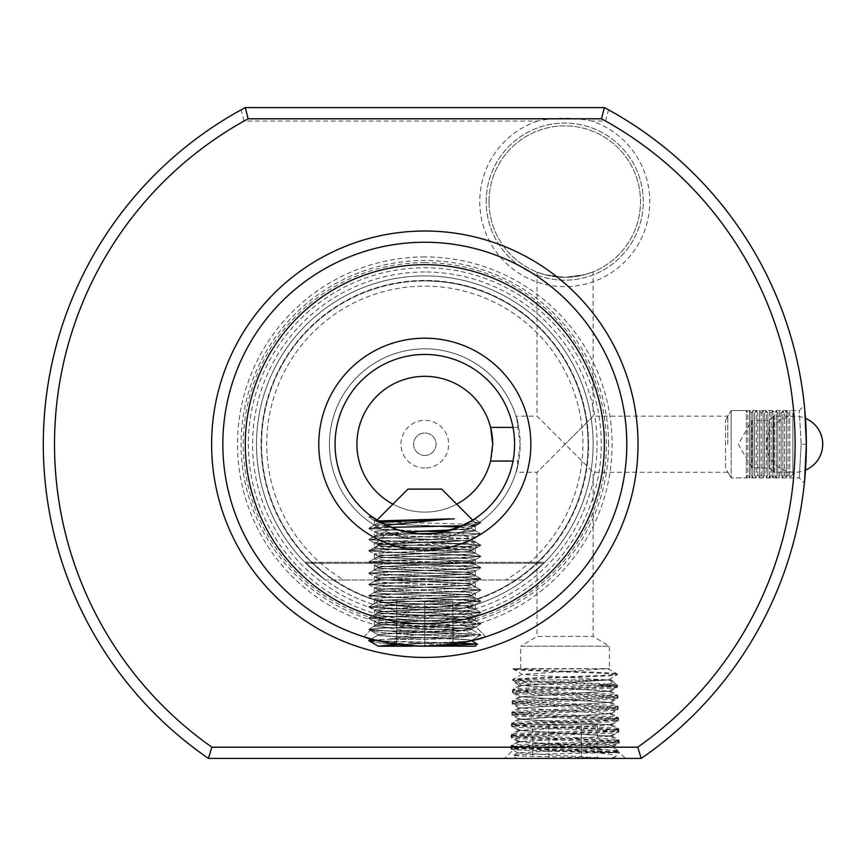 <?xml version="1.0" encoding="UTF-8"?>
<svg xmlns="http://www.w3.org/2000/svg" width="866" height="866" viewBox="0 0 866 866"><rect width="100%" height="100%" fill="white"/><g stroke="black" fill="none" stroke-linecap="round" stroke-linejoin="round"><path stroke-width="0.65" stroke-dasharray="4.33 3.25" d="M806.343 444.269L805.456 470.108A28.048 28.048 0 0 1 766.594 444.226A28.048 28.048 0 0 1 805.456 418.332L806.343 444.269M804.568 480.976L804.633 480.24M801.191 444.226L799.242 477.88L801.191 444.258L799.242 410.56L801.191 444.226L806.343 444.226M405.353 531.854L378.247 533.889C375.379 535.751 474.265 537.624 471.385 539.496C474.265 541.369 375.379 543.242 378.247 545.104C375.379 546.976 474.265 548.849 471.385 550.722C474.265 552.584 375.379 554.457 378.247 556.329C375.379 558.202 474.265 560.075 471.385 561.937C474.265 563.809 375.379 565.682 378.247 567.555C375.379 569.417 474.265 571.289 471.385 573.162C474.265 575.035 375.379 576.897 378.247 578.769C375.379 580.642 474.265 582.515 471.385 584.377C474.265 586.25 375.379 588.122 378.247 589.995C375.379 591.857 474.265 593.73 471.385 595.602C474.265 597.475 375.379 599.348 378.247 601.21C375.379 603.082 474.265 604.955 471.385 606.828C474.265 608.69 375.379 610.562 378.247 612.435C375.379 614.308 474.265 616.181 471.385 618.043C474.265 619.915 375.379 621.788 378.247 623.661C375.379 625.523 474.265 627.395 471.385 629.268C474.265 631.141 375.379 633.003 378.247 634.875C375.379 636.748 474.265 638.621 471.385 640.483L480.846 635.07L464.49 636.38L374.307 639.779L464.49 636.38L480.922 634.984L464.49 633.576L385.143 630.773L368.797 629.463L385.143 630.773L475.358 634.172C450.179 638.025 369.75 632.981 370.334 630.307L390.414 631.141L414.901 634.897L389.191 639.021C418.711 640.223 445.633 639.26 469.957 636.12L445.232 633.804C457.259 631.779 465.94 629.755 471.277 627.72L475.694 626.832L474.373 626.659C466.038 624.884 371.103 623.152 374.329 621.387L374.329 626.129C371.211 624.256 478.433 622.394 475.315 620.521L475.315 615.78L475.315 620.521C478.433 618.649 371.211 616.776 374.329 614.914L374.329 610.162L374.329 614.914C371.211 613.041 478.433 611.169 475.315 609.296L475.315 604.555L475.315 609.296C478.433 607.434 371.211 605.561 374.329 603.689L374.329 598.947L374.329 603.689C371.211 601.816 478.433 599.943 475.315 598.081L475.315 593.34L475.315 598.081C478.433 596.209 371.211 594.336 374.329 592.463L374.329 587.722L374.329 592.463C371.211 590.601 478.433 588.728 475.315 586.856L475.315 582.114L475.315 586.856C478.433 584.983 371.211 583.121 374.329 581.248L374.329 576.507L374.329 581.248C371.211 579.376 478.433 577.503 475.315 575.641L475.315 570.889L475.315 575.641C478.433 573.768 371.211 571.896 374.329 570.023L374.329 565.282L374.329 570.023C371.211 568.15 478.433 566.288 475.315 564.415L475.315 559.674L475.315 564.415C478.433 562.543 371.211 560.67 374.329 558.808L374.329 554.056L374.329 558.808C371.211 556.935 478.433 555.063 475.315 553.19L475.315 548.449L475.315 553.19C478.433 551.328 371.211 549.455 374.329 547.583L374.329 542.841C371.211 544.714 478.433 546.576 475.315 548.449C478.433 550.321 371.211 552.194 374.329 554.056C371.211 555.929 478.433 557.801 475.315 559.674C478.433 561.547 371.211 563.409 374.329 565.282C371.211 567.154 478.433 569.027 475.315 570.889C478.433 572.762 371.211 574.634 374.329 576.507C371.211 578.369 478.433 580.242 475.315 582.114C478.433 583.987 371.211 585.86 374.329 587.722C371.211 589.594 478.433 591.467 475.315 593.34C478.433 595.202 371.211 597.075 374.329 598.947C371.211 600.82 478.433 602.682 475.315 604.555C478.433 606.427 371.211 608.3 374.329 610.162C371.211 612.035 478.433 613.907 475.315 615.78C478.433 617.653 371.211 619.515 374.329 621.387L374.329 626.129C371.86 627.558 434.169 628.997 462.141 630.416L475.358 634.172L385.143 630.773L368.797 629.463L385.143 627.969L464.49 625.165L480.922 623.758L464.49 622.362L385.143 619.547L368.797 618.053L385.143 616.744L464.49 613.94L480.846 612.446L464.49 611.136L385.143 608.333L368.71 606.925L385.143 605.529L464.49 602.725L480.846 601.231L464.49 599.911L385.143 597.107L368.71 595.711L385.143 594.303L464.49 591.5L480.846 590.006L464.49 588.696L385.143 585.892L368.71 584.485L385.143 583.078L464.49 580.274L480.846 578.78L464.49 577.47L385.143 574.667L368.71 573.26L385.143 571.863L464.49 569.059L480.846 567.566L464.49 566.256L385.143 563.441L368.71 562.045L385.143 560.638L464.49 557.834L480.846 556.34L464.49 555.03L385.143 552.227L368.71 550.819L385.143 549.423L464.49 546.619L480.846 545.125L464.49 543.805L385.143 541.001L368.71 539.605L385.143 538.197L464.49 535.394L480.846 534.084L475.315 537.234C478.433 539.096 371.211 540.969 374.329 542.841L374.329 547.583C371.211 545.71 478.433 543.837 475.315 541.975L475.315 537.234C478.433 539.096 371.211 540.969 374.329 542.841C371.211 544.714 478.433 546.576 475.315 548.449C478.433 550.321 371.211 552.194 374.329 554.056C371.211 555.929 478.433 557.801 475.315 559.674C478.433 561.547 371.211 563.409 374.329 565.282C371.211 567.154 478.433 569.027 475.315 570.889C478.433 572.762 371.211 574.634 374.329 576.507C371.211 578.369 478.433 580.242 475.315 582.114C478.433 583.987 371.211 585.86 374.329 587.722C371.211 589.594 478.433 591.467 475.315 593.34C478.433 595.202 371.211 597.075 374.329 598.947C371.211 600.82 478.433 602.682 475.315 604.555C478.433 606.427 371.211 608.3 374.329 610.162C371.211 612.035 478.433 613.907 475.315 615.78C478.433 617.653 371.211 619.515 374.329 621.387C371.103 623.152 466.038 624.884 474.373 626.659L462.141 630.416L475.358 634.172C450.179 638.025 369.75 632.981 370.334 630.307L390.414 631.141L414.901 634.897L389.191 639.021C418.711 640.223 445.633 639.26 469.957 636.12L445.232 633.804C457.259 631.779 465.94 629.755 471.277 627.72L475.748 626.757L485.772 636.781C482.21 639.974 461.903 643.113 424.86 646.198C387.795 643.124 367.465 639.985 363.861 636.781C367.465 639.985 387.795 643.124 424.86 646.198C461.903 643.113 482.21 639.974 485.772 636.781L475.748 626.757L462.141 630.416C434.169 628.997 371.86 627.558 374.329 626.129L374.329 626.129C371.211 624.256 478.433 622.394 475.315 620.521L475.315 620.521C478.433 618.649 371.211 616.776 374.329 614.914L374.329 614.914C371.211 613.041 478.433 611.169 475.315 609.296L475.315 609.296C478.433 607.434 371.211 605.561 374.329 603.689L374.329 603.689C371.211 601.816 478.433 599.943 475.315 598.081L475.315 598.081C478.433 596.209 371.211 594.336 374.329 592.463L374.329 592.463C371.211 590.601 478.433 588.728 475.315 586.856L475.315 586.856C478.433 584.983 371.211 583.121 374.329 581.248L374.329 581.248C371.211 579.376 478.433 577.503 475.315 575.641L475.315 575.641C478.433 573.768 371.211 571.896 374.329 570.023L374.329 570.023C371.211 568.15 478.433 566.288 475.315 564.415L475.315 564.415C478.433 562.543 371.211 560.67 374.329 558.808L374.329 558.808C371.211 556.935 478.433 555.063 475.315 553.19L475.315 553.19C478.433 551.328 371.211 549.455 374.329 547.583L374.329 547.583C371.211 545.71 478.433 543.837 475.315 541.975L475.315 541.975C478.433 540.103 371.211 538.23 374.329 536.357L374.329 536.357C376.45 535.513 391.194 534.647 418.559 533.77L397.808 529.83C382.75 530.414 374.924 531.01 374.329 531.616L374.329 536.357C376.45 535.513 391.194 534.647 418.559 533.77L437.319 533.12C461.156 532.319 473.821 531.529 475.315 530.75L454.163 529.061L464.382 524.807L475.315 526.008L475.315 530.75L454.163 529.061L444.431 531.821C429.255 535.145 414.273 534.647 399.497 530.349L389.007 526.539L374.329 525.142L383.714 524.027L376.504 519.881L374.415 520.498L368.797 517.067L371.687 516.58L376.504 519.881C373.03 520.282 373.701 520.704 378.529 521.137L389.007 526.539L374.329 525.142L383.714 524.027L397.808 529.83C382.75 530.414 374.924 531.01 374.329 531.616L374.329 531.616C371.211 533.488 478.433 535.361 475.315 537.234L475.315 541.975C478.433 540.103 371.211 538.23 374.329 536.357L374.329 531.616C371.211 533.488 478.433 535.361 475.315 537.234L480.846 533.9L444.431 531.821C429.255 535.145 414.273 534.647 399.497 530.349L389.007 526.539L374.902 518.831M513.884 668.649C521.191 670.414 620.565 672.189 617.242 673.954L617.263 674.733C620.467 672.871 509.836 670.998 513.083 669.137L609.404 668.649L513.094 668.649L522.057 674.387L608.051 668.649M607.943 668.779L617.242 673.954C620.478 675.826 509.522 677.699 512.759 679.561L512.726 680.351C509.544 678.468 620.521 676.617 617.263 674.733L608.268 679.994L522.057 674.387M512.845 679.464L512.759 679.561C509.435 681.445 620.781 683.306 617.588 685.179L617.61 685.948C620.835 684.086 509.435 682.213 512.726 680.351L521.722 685.601L608.268 679.994M608.268 679.745L617.588 685.179C620.89 687.052 509.176 688.935 512.401 690.797L512.38 691.555C509.132 689.693 620.89 687.821 617.61 685.948L608.603 691.22L521.722 685.601M521.722 685.352L512.401 690.797C509.121 692.681 621.193 694.543 617.934 696.416L617.967 697.162C621.182 695.29 509.1 693.428 512.38 691.555L521.397 696.827L608.603 691.22M608.603 690.96L617.934 696.416C621.225 698.288 508.829 700.161 512.055 702.023L512.033 702.77C508.786 700.908 621.29 699.035 617.967 697.162L608.939 702.434L521.397 696.827M521.397 696.578L512.055 702.023C508.721 703.906 621.55 705.779 618.292 707.641L618.313 708.377C621.593 706.504 508.71 704.643 512.033 702.77L521.061 708.052L608.939 702.434M608.939 702.185L618.292 707.641C621.615 709.525 508.418 711.387 511.709 713.259L511.676 713.974C508.418 712.112 621.626 710.239 618.313 708.377L609.274 713.649L521.061 708.052M521.061 707.793L511.709 713.259C508.385 715.132 621.896 717.005 618.638 718.877L618.66 719.581C621.929 717.719 508.331 715.857 511.676 713.974L520.726 719.267L609.274 713.649M609.274 713.411L618.638 718.877C622.005 720.75 508.071 722.612 511.351 724.496L511.33 725.188C508.028 723.327 622.026 721.454 618.66 719.581L609.61 724.874L520.726 719.267M520.726 719.018L511.351 724.496C507.985 726.357 622.308 728.241 618.995 730.103L619.017 730.796C622.318 728.934 507.985 727.061 511.33 725.188L520.39 730.482L609.61 724.874M609.61 724.625L618.995 730.103C622.34 731.987 507.703 733.848 511.005 735.721L510.983 736.403C507.692 734.53 622.383 732.668 619.017 730.796L609.935 736.1L520.39 730.482M520.39 730.244L511.005 735.721C507.606 737.594 622.654 739.467 619.342 741.339L619.363 742C622.697 740.149 507.584 738.265 510.983 736.403L520.055 741.707L609.935 736.1M609.935 735.851L619.342 741.339C622.741 743.212 507.27 745.096 510.648 746.947L510.626 747.618C507.281 745.745 622.751 743.883 619.363 742L612.792 745.853L619.504 752.467C619.071 749.631 566.645 746.633 537.656 743.223C565.552 744.1 613.994 744.955 612.825 745.778C616.549 747.033 511.254 748.235 513.722 749.404L504.716 758.41L625.458 758.41L504.716 758.41M616.982 752.651C601.567 750.974 507.249 749.296 510.626 747.618L513.722 749.404C509.652 750.519 601.383 751.601 616.982 752.651L619.699 752.651L625.458 758.41M520.055 741.458L510.648 746.947C507.195 748.83 623.055 750.692 619.688 752.576L619.634 752.651M731.153 444.226L731.153 410.56L731.153 444.226M727.786 444.226L727.786 416.167L727.786 444.226M593.134 271.837L584.918 274.63L565.119 277.358L545.234 274.803L537.028 272.108L545.255 274.814L565.108 277.358L584.94 274.619L593.134 271.837L593.134 416.167L565.087 444.226L593.134 416.167L727.786 416.167L731.153 410.56L731.153 477.88L731.153 410.56L799.242 410.56L804.362 405.44M512.997 427.393L518.702 427.393L515.984 416.167L537.028 416.167L565.087 444.226L537.028 416.167L537.028 272.108M520.758 668.649L520.758 646.198L609.404 646.198L520.758 646.198L537.028 636.423L593.134 636.423L537.028 636.423L537.028 472.273L565.087 444.226L593.134 472.273L565.087 444.226L537.028 472.273L515.984 472.273L518.702 461.048C515.551 479.223 516.049 473.615 520.195 444.226A95.379 95.379 0 0 1 424.816 539.605A95.379 95.379 0 0 1 329.437 444.226A95.379 95.379 0 0 1 518.702 427.393C515.551 409.217 516.049 414.825 520.195 444.226A95.379 95.379 0 0 0 424.816 348.846A95.379 95.379 0 0 0 329.437 444.226A95.379 95.379 0 0 0 518.702 461.048L512.997 461.048M725.546 468.17L725.546 420.281L725.546 468.17L731.153 477.88L727.786 472.273L593.134 472.273L593.134 636.423L609.404 646.198L609.404 668.649M537.58 121.056A85.03 85.03 0 0 0 564.751 286.646A85.03 85.03 0 0 0 591.922 121.056L605.605 121.056A370.302 370.302 0 0 1 637.722 747.196L211.91 747.196A370.302 370.302 0 0 1 244.039 121.056L537.58 121.056C555.691 117.289 573.801 117.289 591.922 121.056M486.194 201.616A78.546 78.546 0 0 1 564.751 123.069A78.546 78.546 0 0 1 643.297 201.616A78.546 78.546 0 0 1 564.751 280.173A78.546 78.546 0 0 1 486.194 201.616A78.546 78.546 0 0 1 564.751 123.069A78.546 78.546 0 0 1 643.297 201.616A78.546 78.546 0 0 1 564.751 280.173A78.546 78.546 0 0 1 486.194 201.616M489.009 201.616A75.743 75.743 0 0 1 564.751 125.873A75.743 75.743 0 0 1 640.494 201.616A75.743 75.743 0 0 1 564.751 277.358A75.743 75.743 0 0 1 489.009 201.616A75.743 75.743 0 0 1 564.751 125.873A75.743 75.743 0 0 1 640.494 201.616A75.743 75.743 0 0 1 564.751 277.358A75.743 75.743 0 0 1 489.009 201.616M424.816 455.44A11.226 11.226 0 0 1 413.602 444.226A11.226 11.226 0 0 1 424.816 433A11.226 11.226 0 0 1 436.042 444.226A11.226 11.226 0 0 1 424.816 455.44A11.226 11.226 0 0 1 413.602 444.226A11.226 11.226 0 0 1 424.816 433A11.226 11.226 0 0 1 436.042 444.226A11.226 11.226 0 0 1 424.816 455.44M424.816 468.062A23.847 23.847 0 0 1 400.98 444.226A23.847 23.847 0 0 1 424.816 420.378A23.847 23.847 0 0 1 448.664 444.226A23.847 23.847 0 0 1 424.816 468.062M424.816 607.488A163.263 163.263 0 0 1 261.554 444.226A163.263 163.263 0 0 1 424.816 280.952A163.263 163.263 0 0 0 261.554 444.226A163.263 163.263 0 0 0 424.816 607.488A163.263 163.263 0 0 0 588.09 444.226A163.263 163.263 0 0 0 424.816 280.952A163.263 163.263 0 0 1 588.09 444.226A163.263 163.263 0 0 1 424.816 607.488A163.263 163.263 0 0 0 588.09 444.226A163.263 163.263 0 0 0 424.816 280.952A163.263 163.263 0 0 1 588.09 444.226A163.263 163.263 0 0 1 424.816 607.488M424.816 256.942A187.283 187.283 0 0 0 237.533 444.226A187.283 187.283 0 0 0 424.816 631.498A187.283 187.283 0 0 0 612.1 444.226A187.283 187.283 0 0 0 424.816 256.942M424.816 612.543A168.318 168.318 0 0 0 593.134 444.226A168.318 168.318 0 0 0 424.816 275.908A168.318 168.318 0 0 0 256.498 444.226A168.318 168.318 0 0 0 424.816 612.543M490.589 427.393A67.884 67.884 0 0 0 356.933 444.226A67.884 67.884 0 0 0 424.816 512.109A67.884 67.884 0 0 0 492.711 444.226M626.8 444.226A201.984 201.984 0 0 0 424.816 242.242A201.984 201.984 0 0 0 222.843 444.226A201.984 201.984 0 0 0 424.816 646.198A201.984 201.984 0 0 0 626.8 444.226A201.984 201.984 0 0 1 424.816 646.198A201.984 201.984 0 0 1 222.843 444.226M471.537 640.721L418.83 646.112L371.384 639L418.83 646.112L471.342 640.775M343.834 579.993L325.345 579.993A168.318 168.318 0 0 1 424.816 275.908A168.318 168.318 0 0 1 524.298 579.993A168.318 168.318 0 0 1 325.345 579.993L304.864 562.305L325.345 579.993L304.864 562.305L325.345 579.993L304.864 562.305L325.345 579.993L304.864 562.305L325.345 579.993L304.864 562.305L325.345 579.993L304.864 562.305L325.345 579.993L304.864 562.305L325.345 579.993L304.864 562.305L325.345 579.993L304.864 562.305L325.345 579.993L524.298 579.993L544.768 562.305L524.298 579.993L544.768 562.305L524.298 579.993L544.768 562.305L524.298 579.993L544.768 562.305L524.298 579.993L544.768 562.305L524.298 579.993L544.768 562.305L524.298 579.993L544.768 562.305L524.298 579.993L544.768 562.305L524.298 579.993L544.768 562.305L524.298 579.993L343.834 579.993A158.099 158.099 0 0 1 304.193 342.027A158.099 158.099 0 0 1 545.439 342.027A158.099 158.099 0 0 1 505.809 579.993M305.85 563.29L304.864 562.305L305.85 563.29L543.794 563.29L544.768 562.305L543.794 563.29L305.85 563.29M211.91 747.196L208.392 758.41A381.516 381.516 0 0 1 241.138 109.83L244.039 121.056M605.605 121.056L608.506 109.83L604.36 107.59L245.284 107.59L241.138 109.83M437.319 533.12C461.156 532.319 473.821 531.529 475.315 530.75L475.315 526.008L458.298 527.513L472.804 520.098L475.315 519.535L474.232 519.167L464.382 524.807L475.228 526.106L480.846 522.674L470.26 521.646L459.056 527.199M474.806 518.788L475.315 518.442L475.315 519.535L474.232 519.167L475.315 518.442L475.315 519.535L474.232 519.167L470.26 521.646L480.846 522.858L465.746 524.114L480.846 522.858L475.228 526.106L458.298 527.513L443.836 531.951M472.804 520.098L475.315 519.535L474.536 518.972M514.588 444.226A89.772 89.772 0 0 0 424.816 354.454A89.772 89.772 0 0 0 335.055 444.226A89.772 89.772 0 0 0 424.816 533.986A89.772 89.772 0 0 0 514.588 444.226M459.608 526.972L471.288 528.39L451.305 529.992L444.431 531.821L480.846 533.9L444.431 531.821M373.549 517.911L368.797 517.251L374.415 520.498L376.504 519.881C373.03 520.282 373.701 520.704 378.529 521.137L371.687 516.58L373.549 517.911L368.797 517.251L371.687 516.58L370.886 515.984M414.901 634.897L445.232 633.804L414.901 634.897M471.277 627.72C459.305 628.857 414.229 629.993 390.414 631.141C414.229 629.993 459.305 628.857 471.277 627.72M409.066 642.897L432.264 643.633L409.066 642.897M804.795 409.964L804.709 409.023M804.774 409.705L804.828 410.332M608.506 109.83A381.516 381.516 0 0 1 641.241 758.41L637.722 747.196M392.937 504.153A67.884 67.884 0 0 0 456.707 504.153M208.392 758.41L641.241 758.41M389.191 639.021L469.957 636.12L389.191 639.021M426.375 531.237L368.797 528.466L399.497 530.349L368.797 528.466L389.603 526.788L368.797 528.292L374.415 525.034L368.797 528.466L390.945 527.351M480.846 534.084L471.385 539.702C474.265 541.575 375.379 543.447 378.247 545.32L378.247 545.104C375.379 546.976 474.265 548.849 471.385 550.722C474.265 552.584 375.379 554.457 378.247 556.329C375.379 558.202 474.265 560.075 471.385 561.937C474.265 563.809 375.379 565.682 378.247 567.555C375.379 569.417 474.265 571.289 471.385 573.162C474.265 575.035 375.379 576.897 378.247 578.769C375.379 580.642 474.265 582.515 471.385 584.377C474.265 586.25 375.379 588.122 378.247 589.995C375.379 591.857 474.265 593.73 471.385 595.602C474.265 597.475 375.379 599.348 378.247 601.21C375.379 603.082 474.265 604.955 471.385 606.828C474.265 608.69 375.379 610.562 378.247 612.435C375.379 614.308 474.265 616.181 471.385 618.043C474.265 619.915 375.379 621.788 378.247 623.661C375.379 625.523 474.265 627.395 471.385 629.268C474.265 631.141 375.379 633.003 378.247 634.875C375.379 636.748 474.265 638.621 471.385 640.483L480.846 634.886L464.49 633.576L385.143 630.773L368.71 629.365L385.143 627.969L464.49 625.165L480.846 623.672L464.49 622.362L385.143 619.547L368.71 618.151L385.143 616.744L464.49 613.94L480.846 612.446L464.49 611.136L385.143 608.333L368.71 606.925L385.143 605.529L464.49 602.725L480.846 601.231L464.49 599.911L385.143 597.107L368.71 595.711L385.143 594.303L464.49 591.5L480.846 590.006L464.49 588.696L385.143 585.892L368.71 584.485L385.143 583.078L464.49 580.274L480.846 578.78L464.49 577.47L385.143 574.667L368.71 573.26L385.143 571.863L464.49 569.059L480.846 567.566L464.49 566.256L385.143 563.441L368.71 562.045L385.143 560.638L464.49 557.834L480.846 556.34L464.49 555.03L385.143 552.227L368.71 550.819L385.143 549.423L464.49 546.619L480.846 545.125L464.49 543.805L385.143 541.001L368.71 539.605L385.143 538.197L464.49 535.394L480.846 533.9L475.228 530.652L480.846 534.084L464.49 535.394L385.143 538.197L368.797 539.507L374.415 536.26L368.797 539.691L480.846 545.125L475.228 541.867L480.922 545.212L464.49 546.619L385.143 549.423L368.797 550.733L374.415 547.485L368.71 550.819C365.939 549.672 481.355 548.492 477.372 547.269C479.948 546.121 372.034 544.941 375.822 543.707C374.826 542.917 420.389 542.127 449.811 541.282C420.735 542.581 376.645 543.826 378.247 545.104L378.247 545.32C375.379 547.182 474.265 549.055 471.385 550.928C474.265 552.8 375.379 554.662 378.247 556.535C375.379 558.408 474.265 560.28 471.385 562.142C474.265 564.015 375.379 565.888 378.247 567.76C375.379 569.622 474.265 571.495 471.385 573.368C474.265 575.24 375.379 577.113 378.247 578.975C375.379 580.848 474.265 582.721 471.385 584.593C474.265 586.455 375.379 588.328 378.247 590.201C375.379 592.073 474.265 593.946 471.385 595.808C474.265 597.681 375.379 599.553 378.247 601.426C375.379 603.288 474.265 605.161 471.385 607.034C474.265 608.906 375.379 610.768 378.247 612.641C375.379 614.514 474.265 616.386 471.385 618.248C474.265 620.121 375.379 621.994 378.247 623.866C375.379 625.728 474.265 627.601 471.385 629.474C474.265 631.346 375.379 633.219 378.247 635.081C375.379 636.954 474.265 638.827 471.385 640.699C474.33 642.529 379.005 644.358 378.334 646.198L475.315 646.198L412.508 646.198L477.372 644.152C481.388 642.918 366.004 641.738 368.71 640.591C372.099 642.345 386.701 644.217 412.508 646.198L378.247 646.101L412.508 646.198C386.701 644.217 372.099 642.345 368.71 640.591L378.247 646.155M537.656 743.223L520.055 741.707M515.021 668.649L513.094 668.649M417.802 646.079L440.794 645.571M376.937 520.152L375.822 521.267L378.204 520.942M386.084 525.207L368.71 528.379M462.466 525.716L477.372 524.818C479.948 523.681 372.034 522.49 375.822 521.267L378.345 522.772L391.887 524.071L443.392 526.203M472.695 520.152L477.372 524.818M396.769 644.456L397.905 644.401M469.469 641.208L399.064 644.553M380.25 522.144L378.247 522.869L391.887 524.276L440.209 526.279M380.542 522.317L378.247 522.869M406.143 532.027L378.247 534.095C375.379 535.967 474.265 537.84 471.385 539.702L480.846 545.125M471.385 528.271L450.504 530.241M368.797 528.466L378.247 534.095M385.543 533.986L464.089 533.986L385.543 533.986L375.822 543.707L378.247 545.32C375.379 547.182 474.265 549.055 471.385 550.928C474.265 552.8 375.379 554.662 378.247 556.535C375.379 558.408 474.265 560.28 471.385 562.142C474.265 564.015 375.379 565.888 378.247 567.76C375.379 569.622 474.265 571.495 471.385 573.368C474.265 575.24 375.379 577.113 378.247 578.975C375.379 580.848 474.265 582.721 471.385 584.593C474.265 586.455 375.379 588.328 378.247 590.201C375.379 592.073 474.265 593.946 471.385 595.808C474.265 597.681 375.379 599.553 378.247 601.426C375.379 603.288 474.265 605.161 471.385 607.034C474.265 608.906 375.379 610.768 378.247 612.641C375.379 614.514 474.265 616.386 471.385 618.248C474.265 620.121 375.379 621.994 378.247 623.866C375.379 625.728 474.265 627.601 471.385 629.474C474.265 631.346 375.379 633.219 378.247 635.081C375.379 636.954 474.265 638.827 471.385 640.699L477.35 644.087L475.315 646.198L412.508 646.198M378.247 556.329L368.797 550.917L480.846 556.34L368.797 550.917L378.247 556.329M378.247 567.555L368.797 561.947L385.143 560.638L464.49 557.834L480.922 556.437L475.228 553.093L480.846 556.524L368.797 561.947L374.415 558.7L368.71 562.045L385.143 563.441L464.49 566.256L480.846 567.566L368.797 562.131L378.345 567.663L368.797 573.173L480.846 567.75L475.228 564.318L480.846 567.75L368.797 573.173L374.415 569.925L368.797 573.357L378.247 567.555M471.385 573.162L480.846 567.75L471.385 573.162M378.247 578.769L368.797 573.357L480.846 578.78L368.797 573.357L378.345 578.878L368.797 584.398L385.143 583.078L464.49 580.274L480.922 578.878L475.228 575.533L480.846 578.964L368.797 584.398L374.415 581.14L368.797 584.572L378.247 578.769M378.247 589.995L368.797 584.572L480.846 590.006L368.797 584.572L378.247 589.995M378.247 601.21L368.797 595.613L385.143 594.303L464.49 591.5L480.922 590.092L475.228 586.758L480.846 590.19L368.797 595.613L374.415 592.366L368.71 595.711L385.143 597.107L464.49 599.911L480.846 601.231L368.797 595.797L378.345 601.329L368.797 606.839L480.846 601.405L475.228 597.973L480.846 601.405L368.797 606.839L374.415 603.591L368.797 607.023L378.247 601.21M471.385 606.828L480.846 601.405L471.385 606.828M378.247 612.435L368.797 607.023L480.846 612.446L368.797 607.023L378.345 612.543L368.797 618.053L385.143 616.744L464.49 613.94L480.922 612.543L475.228 609.199L480.846 612.63L368.797 618.053L374.415 614.806L368.797 618.237L378.247 612.435M378.247 623.661L368.797 618.237L480.846 623.672L368.797 618.237L378.247 623.661M378.247 634.875L368.797 629.279L385.143 627.969L464.49 625.165L480.922 623.758L475.228 620.424L480.846 623.856L464.49 625.165L385.143 627.969L368.797 629.279L374.415 626.031L368.71 629.365L378.345 634.984L371.384 639L378.247 634.875M459.175 527.156L471.385 528.487M407.983 489.106L441.649 489.106M452.875 646.198L396.769 646.198L452.875 646.198L452.875 601.318L424.816 601.318L424.816 646.198L396.769 646.198L424.816 646.198L424.816 601.318L452.875 601.318L452.875 646.198L452.875 601.318L396.769 601.318L424.816 601.318L424.816 646.198L424.816 601.318L452.875 601.318L452.875 646.198M396.769 601.318L396.769 646.198L396.769 601.318L424.816 601.318L396.769 601.318L396.769 646.198L396.769 601.318M725.546 420.281L731.153 410.56L746.319 410.56L746.319 477.88L746.319 410.56L747.834 413.363L749.566 410.56L749.566 477.88L749.566 410.56L751.093 413.363L752.825 410.56L752.825 477.88L752.825 410.56L754.405 413.461L756.191 410.56L756.191 477.88L756.191 410.56L757.826 413.569L759.688 410.56L759.688 477.88L759.688 410.56L761.236 413.407L762.989 410.56L762.989 477.88L762.989 410.56L764.537 413.407L766.302 410.56L766.302 477.88L766.302 410.56L767.85 413.407L769.603 410.56L769.603 477.88L769.603 410.56L771.162 413.407L772.916 410.56L772.916 477.88L772.916 410.56L774.464 413.407L776.228 410.56L776.228 477.88L776.228 410.56L777.776 413.407L779.53 410.56L779.53 477.88L779.53 410.56L781.078 413.407L782.842 410.56L782.842 477.88L782.842 410.56L784.488 413.591L786.36 410.56L786.36 477.88L786.36 410.56L787.995 413.569L789.727 410.776L789.727 477.675L789.727 410.776L792.877 413.926L792.877 474.514L789.727 477.675L787.995 474.871L787.995 413.569L787.995 474.871L786.36 477.88L784.488 474.849L784.488 413.591L784.488 474.849L782.842 477.88L781.078 475.033L781.078 413.407L781.078 475.033L779.53 477.88L777.776 475.033L777.776 413.407L777.776 475.033L776.228 477.88L774.464 475.033L774.464 413.407L774.464 475.033L772.916 477.88L771.162 475.033L771.162 413.407L771.162 475.033L769.603 477.88L767.85 475.033L767.85 413.407L767.85 475.033L766.302 477.88L764.537 475.033L764.537 413.407L764.537 475.033L762.989 477.88L761.236 475.033L761.236 413.407L761.236 475.033L759.688 477.88L757.826 474.871L757.826 413.569L757.826 474.871L756.191 477.88L754.405 474.979L754.405 413.461L754.405 474.979L752.825 477.88L751.093 475.077L751.093 413.363L751.093 475.077L749.566 477.88L747.834 475.077L747.834 413.363L747.834 475.077L746.319 477.88L731.153 477.88L799.242 477.88L804.362 483.012M751.915 420.66L751.915 467.781L751.915 420.66L738.308 444.226L751.915 467.781L769.257 467.781L773.684 472.219L773.684 416.221L773.684 472.219L792.877 472.219L792.877 416.221L773.684 416.221L769.257 420.66L751.915 420.66M769.257 420.66L769.257 467.781L769.257 420.66M792.877 416.221L792.877 472.219M792.877 474.514L792.877 413.926M608.571 444.226A183.744 183.744 0 0 0 424.816 260.471A183.744 183.744 0 0 0 241.073 444.226A183.744 183.744 0 0 0 424.816 627.969A183.744 183.744 0 0 0 608.571 444.226M588.588 444.226A163.771 163.771 0 0 0 424.816 280.443A163.771 163.771 0 0 0 261.045 444.226A163.771 163.771 0 0 0 424.816 607.997A163.771 163.771 0 0 0 588.588 444.226M454.206 541.282C426.018 542.646 376.385 543.967 378.247 545.32L368.71 550.819C369.111 547.897 424.925 544.811 454.206 541.282L449.811 541.282M480.846 545.299L471.288 550.83L477.372 547.269L464.089 533.986M391.887 644.694L378.334 646.198M459.651 643.178L368.797 640.504M518.712 679.864L611.461 679.864L518.712 679.864L515.465 683.003C513.246 681.997 592.452 680.947 608.138 679.864M597.627 685.471C566.126 686.814 510.68 688.156 512.791 689.488C509.533 691.36 620.727 693.233 617.545 695.095C620.814 696.978 509.23 698.851 512.445 700.713C509.143 702.597 621.149 704.469 617.902 706.331C621.182 708.204 508.862 710.077 512.098 711.949C508.775 713.822 621.485 715.695 618.248 717.568C621.593 719.44 508.461 721.313 511.741 723.175C508.418 725.058 621.885 726.931 618.595 728.793C621.94 730.666 508.125 732.539 511.395 734.411C508.017 736.284 622.253 738.157 618.952 740.029C622.308 741.902 507.714 743.775 511.048 745.637C507.682 747.52 622.6 749.393 619.298 751.255L600.235 752.803C568.248 753.637 510.312 754.492 513.3 755.368C511.005 756.354 590.742 757.36 609.383 758.41L517.836 752.922L612.165 747.315L518.171 741.697L611.829 736.089L518.507 730.482L611.493 724.874L518.842 719.256L611.158 713.649L519.178 708.042L610.822 702.434L519.513 696.816L610.487 691.209L519.838 685.352L610.259 679.864L613.225 681.574C614.286 682.928 609.09 684.227 597.627 685.471L617.242 685.471L611.461 679.864M519.838 685.352L512.889 689.379L512.694 692.822C509.489 690.949 620.586 689.087 617.306 687.214L617.242 685.471L594.347 685.471C562.64 684.67 512.802 683.848 515.465 683.003L519.838 685.601M609.383 758.41L516.255 758.41L609.686 758.41L615.585 756.689L619.352 752.803L597.118 752.803C563.95 751.504 508.786 750.183 510.94 748.873C507.628 747.012 622.448 745.139 619.049 743.277C622.34 741.404 507.941 739.542 511.297 737.67C507.985 735.797 622.048 733.935 618.703 732.062C621.994 730.19 508.277 728.328 511.644 726.455C508.385 724.582 621.68 722.72 618.356 720.848C621.615 718.986 508.688 717.113 511.99 715.24C508.732 713.378 621.323 711.506 617.999 709.633C621.225 707.771 509.035 705.898 512.347 704.036C509.121 702.164 620.922 700.302 617.653 698.429C620.89 696.556 509.414 694.694 512.694 692.822L519.513 696.816M612.489 758.302L615.585 756.689C616.462 755.347 610.303 754.059 597.118 752.803M600.235 752.803L619.352 752.803L619.212 751.158L612.165 747.077M517.836 752.684L513.3 755.368L516.255 758.41M610.487 691.209L617.306 687.214L594.347 685.471M519.513 696.578L512.531 700.616L512.347 704.036L519.178 708.042M610.822 702.434L617.653 698.429L617.458 694.997L610.487 690.971M519.178 707.803L512.185 711.841L511.99 715.24L518.842 719.256M611.158 713.649L617.999 709.633L617.902 706.331L610.822 702.185M518.842 719.018L511.828 723.078L511.644 726.455L518.507 730.482M611.493 724.874L618.356 720.848L618.162 717.459L611.158 713.411M518.507 730.244L511.481 734.314L511.297 737.67L518.171 741.697M611.829 736.089L618.703 732.062L618.508 728.696L611.493 724.636M518.171 741.469L511.135 745.539L510.94 748.873L517.836 752.922M612.165 747.315L619.049 743.277L618.865 739.921L611.829 735.851M532.687 724.755L597.475 724.755L548.892 724.755L548.892 758.41L581.281 758.41L548.892 758.41L548.892 724.755L532.687 724.755L532.687 758.41M597.475 758.41L581.281 758.41L597.475 758.41L597.475 724.755M612.598 758.41L609.686 758.41M581.281 724.755L581.281 758.41L581.281 724.755M424.816 620.662A176.437 176.437 0 0 1 248.38 444.226A176.437 176.437 0 0 1 424.816 267.778A176.437 176.437 0 0 1 601.253 444.226A176.437 176.437 0 0 1 424.816 620.662M424.816 262.636A181.589 181.589 0 0 0 243.238 444.226A181.589 181.589 0 0 0 424.816 625.804A181.589 181.589 0 0 0 606.406 444.226A181.589 181.589 0 0 0 424.816 262.636M424.816 271.978A172.247 172.247 0 0 0 252.58 444.226A172.247 172.247 0 0 0 424.816 616.462A172.247 172.247 0 0 0 597.064 444.226A172.247 172.247 0 0 0 424.816 271.978M424.816 607.791A163.577 163.577 0 0 1 261.251 444.226A163.577 163.577 0 0 1 424.816 280.649A163.577 163.577 0 0 1 588.393 444.226A163.577 163.577 0 0 1 424.816 607.791M374.329 520.401L374.329 525.142L374.329 520.401M363.861 636.781L370.334 630.307L363.861 636.781M304.864 562.305L544.768 562.305L304.864 562.305M374.415 542.939L368.797 539.691L374.415 542.939M475.228 559.772L480.846 556.524L475.228 559.772M475.228 582.212L480.846 578.964L475.228 582.212M475.228 593.437L480.846 590.19L475.228 593.437M475.228 615.878L480.846 612.63L475.228 615.878M475.694 626.832L480.846 623.856L475.694 626.832M475.228 519.427L480.846 522.674L475.228 519.427M370.789 515.909L368.797 517.067L370.789 515.909M522.057 674.127L512.845 679.453M477.339 524.883L471.288 528.39L480.846 533.9M368.797 550.733L378.345 545.201L368.797 539.691M471.288 562.045L480.846 556.524L471.288 562.045L480.846 567.566L471.288 562.034M471.288 584.496L480.846 578.964L471.288 584.496L480.846 590.006L471.288 584.474M471.288 595.711L480.846 590.19L471.288 595.711L480.846 601.231L471.288 595.7M471.288 618.151L480.846 612.63L471.288 618.151L480.846 623.672L471.288 618.14M471.288 629.376L480.846 623.856L471.288 629.376L480.846 634.886L471.288 629.365M378.345 623.758L368.797 629.279L378.345 623.758M471.288 606.925L480.846 612.446L471.288 606.925M378.345 590.092L368.797 595.613L378.345 590.092M471.288 573.26L480.846 578.78L471.288 573.26M378.345 556.427L368.797 561.947L378.345 556.427M471.288 550.819L480.846 556.34L471.288 550.819M378.345 533.986L368.797 539.507M378.345 522.761L369.013 528.163"/><path stroke-width="1.3" d="M804.828 410.332L805.456 418.332A28.048 28.048 0 0 1 805.456 470.108L805.358 471.602M805.337 471.873L805.001 476.203M804.979 476.376L804.568 480.976M804.633 480.24L806.343 444.226L804.795 409.964M512.997 461.048L490.589 461.048L492.711 444.226L490.589 427.393L512.997 427.393M492.711 444.226A67.884 67.884 0 0 0 416.34 376.862A67.884 67.884 0 0 0 392.937 504.153M335.055 444.226A89.772 89.772 0 0 0 424.816 533.986A89.772 89.772 0 0 0 514.588 444.226A89.772 89.772 0 0 0 424.816 354.454A89.772 89.772 0 0 0 335.055 444.226M245.284 444.226A179.543 179.543 0 0 0 424.816 623.758A179.543 179.543 0 0 0 604.36 444.226A179.543 179.543 0 0 0 424.816 264.682A179.543 179.543 0 0 0 245.284 444.226M626.8 444.226A201.984 201.984 0 0 1 424.816 646.198A201.984 201.984 0 0 1 222.843 444.226A201.984 201.984 0 0 1 424.816 242.242A201.984 201.984 0 0 1 626.8 444.226M485.772 636.781L471.537 640.721L485.772 636.781M368.797 640.504L371.384 639L363.861 636.781L371.384 639L368.797 640.504L374.307 639.779L368.71 640.591L378.247 646.198L397.905 644.401M795.118 444.226A370.302 370.302 0 0 0 601.534 118.804L248.109 118.804A370.302 370.302 0 0 0 211.91 747.196L637.722 747.196A370.302 370.302 0 0 0 795.118 444.226M604.36 107.59A381.516 381.516 0 0 1 641.241 758.41L208.392 758.41A381.516 381.516 0 0 1 245.284 107.59L604.36 107.59L601.534 118.804M475.315 518.442L472.804 520.098L475.315 518.442M472.804 520.098L458.298 527.513L437.319 533.12L443.836 531.951M405.353 531.854L451.305 529.992L459.056 527.199M374.902 518.831L373.549 517.911M370.886 515.984L383.714 524.027L397.808 529.83L418.559 533.77L437.319 533.12M804.709 409.023L804.774 409.705M637.722 747.196L641.241 758.41M248.109 118.804L245.284 107.59M208.392 758.41L211.91 747.196M456.707 504.153A67.884 67.884 0 0 0 490.589 461.048M417.802 646.079L475.315 646.198L477.35 644.087L459.651 643.178M440.794 645.571L477.372 644.152M472.695 520.152L441.649 489.106L407.983 489.106L376.937 520.152M378.204 520.942L449.811 518.842L380.25 522.144M386.084 525.207L449.811 518.842M390.945 527.351L462.466 525.716M471.342 640.775L469.469 641.208M399.064 644.553L378.345 646.198L412.508 646.198M454.206 518.842L380.542 522.317M450.504 530.241L406.143 532.027M443.392 526.203L459.608 526.972M440.209 526.279L459.175 527.156M444.431 531.821L426.375 531.237M396.769 644.456L391.887 644.694M530.858 444.226A106.042 106.042 0 0 1 424.816 550.256A106.042 106.042 0 0 1 318.775 444.226A106.042 106.042 0 0 1 424.816 338.184A106.042 106.042 0 0 1 530.858 444.226M211.618 444.226A213.198 213.198 0 0 1 424.816 231.016A213.198 213.198 0 0 1 638.025 444.226A213.198 213.198 0 0 1 424.816 657.424A213.198 213.198 0 0 1 211.618 444.226M471.288 640.58L477.35 644.087"/></g></svg>

